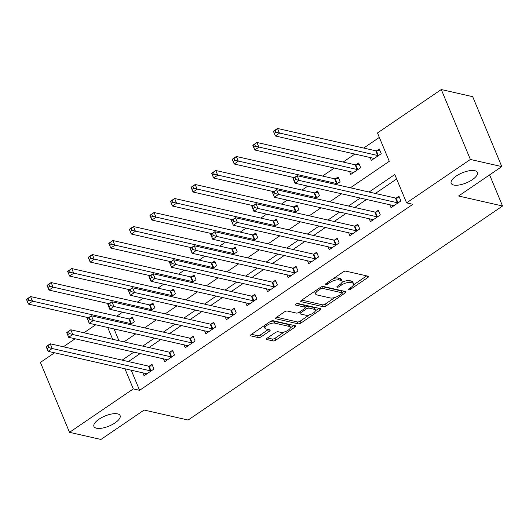 <?xml version="1.0" encoding="UTF-8"?>
<svg xmlns="http://www.w3.org/2000/svg" width="529" height="529" viewBox="0 0 529 529"><rect width="100%" height="100%" fill="white"/><g stroke="black" fill="none" stroke-linecap="round" stroke-linejoin="round"><path stroke-width="0.79" d="M348.585 289.846A1.521 0.582 157.4 0 0 350.582 289.27L367.754 277.58A2.176 0.833 157.4 0 0 368.528 276.469A2.176 0.833 157.4 0 0 368.131 276.204L345.933 271.159A2.176 0.833 157.4 0 0 343.083 271.979L325.917 283.663A1.521 0.582 157.4 0 0 325.375 284.443A1.521 0.582 157.4 0 0 325.646 284.628A1.521 0.582 157.4 0 0 327.643 284.053L329.865 282.546A6.956 2.665 157.4 0 1 338.983 279.92L340.835 280.344A6.956 2.665 157.4 0 1 342.084 281.19A6.956 2.665 157.4 0 1 339.605 284.761L337.383 286.268A1.521 0.582 157.4 0 0 336.841 287.049A1.521 0.582 157.4 0 0 337.118 287.234A1.521 0.582 157.4 0 0 339.115 286.665L341.337 285.151A6.956 2.665 157.4 0 1 350.449 282.526L352.301 282.949A6.956 2.665 157.4 0 1 353.557 283.795A6.956 2.665 157.4 0 1 351.077 287.366L348.856 288.874A1.521 0.582 157.4 0 0 348.313 289.661A1.521 0.582 157.4 0 0 348.585 289.846M117.564 413.87A14.177 5.429 157.4 0 0 101.806 417.52A14.177 5.429 157.4 0 0 93.937 426.493A14.177 5.429 157.4 0 0 96.49 428.212A14.177 5.429 157.4 0 0 112.247 424.569A14.177 5.429 157.4 0 0 120.116 415.596A14.177 5.429 157.4 0 0 117.564 413.87M474.804 170.695A14.177 5.429 157.4 0 0 459.046 174.345A14.177 5.429 157.4 0 0 451.184 183.318A14.177 5.429 157.4 0 0 453.737 185.038A14.177 5.429 157.4 0 0 469.494 181.394A14.177 5.429 157.4 0 0 477.363 172.421A14.177 5.429 157.4 0 0 474.804 170.695M267.191 338.137A2.176 0.833 157.4 0 0 266.418 339.254A2.176 0.833 157.4 0 0 266.808 339.519L273.037 340.934A2.176 0.833 157.4 0 0 275.887 340.114L294.951 327.134A2.176 0.833 157.4 0 0 295.731 326.016A2.176 0.833 157.4 0 0 295.334 325.758L273.136 320.713A2.176 0.833 157.4 0 0 270.286 321.533L251.222 334.507A2.176 0.833 157.4 0 0 250.448 335.624A2.176 0.833 157.4 0 0 250.839 335.889L258.357 337.601A2.176 0.833 157.4 0 0 261.207 336.781L269.367 331.227A2.176 0.833 157.4 0 0 270.147 330.109A2.176 0.833 157.4 0 0 269.75 329.845L266.021 328.998A5.819 2.228 157.4 0 1 264.976 328.291A5.819 2.228 157.4 0 1 268.203 324.608A5.819 2.228 157.4 0 1 274.67 323.113L289.284 326.433A5.819 2.228 157.4 0 1 290.328 327.14A5.819 2.228 157.4 0 1 287.102 330.823A5.819 2.228 157.4 0 1 280.635 332.318L278.201 331.762A2.176 0.833 157.4 0 0 275.351 332.582L267.191 338.137M350.377 187.788L389.284 161.305L377.481 132.964L441.279 89.54L472.688 96.675L501.79 166.589L458.577 196.008L502.55 205.999L188.112 420.039L144.133 410.041L100.92 439.46L69.511 432.325L40.409 362.411L54.547 352.783M501.79 166.589L470.38 159.454L406.583 202.878L394.786 174.53L369.07 192.04M131.212 370.207L139.583 390.323L412.865 204.3L406.583 202.878M139.583 390.323L133.301 388.901L69.511 432.325M323.292 306.727A2.176 0.833 157.4 0 0 326.142 305.907L345.212 292.927A2.176 0.833 157.4 0 0 345.986 291.81A2.176 0.833 157.4 0 0 345.589 291.545L323.391 286.5A2.176 0.833 157.4 0 0 320.541 287.32L301.477 300.3A2.176 0.833 157.4 0 0 300.703 301.418A2.176 0.833 157.4 0 0 301.094 301.682L323.292 306.727L322.505 304.836A2.176 0.833 157.4 0 0 325.355 304.016L335.062 297.41M320.078 310.034L301.014 323.007A2.176 0.833 157.4 0 1 298.164 323.827L275.966 318.789A2.176 0.833 157.4 0 1 275.576 318.524A2.176 0.833 157.4 0 1 276.35 317.407L284.509 311.852A2.176 0.833 157.4 0 1 287.359 311.032L296.359 313.075A2.176 0.833 157.4 0 0 299.209 312.255L304.625 308.572A2.176 0.833 157.4 0 0 305.398 307.455A2.176 0.833 157.4 0 0 305.008 307.19L295.632 305.061A1.521 0.582 157.4 0 1 295.361 304.876A1.521 0.582 157.4 0 1 296.2 303.911A1.521 0.582 157.4 0 1 297.893 303.52L320.462 308.652A2.176 0.833 157.4 0 1 320.858 308.916A2.176 0.833 157.4 0 1 320.078 310.034L319.404 308.407M396.638 178.981L375.352 193.462M366.531 199.473L354.774 207.474M345.946 213.478L334.196 221.479M325.368 227.49L313.618 235.491M304.79 241.495L293.04 249.496M284.212 255.507L272.461 263.502M263.634 269.512L251.883 277.513M243.056 283.518L231.305 291.519M222.478 297.529L210.727 305.524M201.899 311.535L190.149 319.536M181.321 325.54L169.571 333.541M160.743 339.552L148.993 347.553M140.165 353.557L128.415 361.558M389.82 204.763L391.024 207.652L400.903 200.934L398.932 196.206L396.254 198.031M369.242 218.775L370.445 221.664L380.325 214.939L378.354 210.218L375.676 212.036M348.664 232.78L349.867 235.669L359.74 228.945L357.776 224.223L355.098 226.048M328.086 246.792L329.289 249.675L339.162 242.956L337.198 238.229L334.52 240.054M307.508 260.797L308.711 263.687L318.584 256.962L316.62 252.24L313.942 254.059M286.93 274.802L288.126 277.692L298.006 270.967L296.042 266.246L293.364 268.071M266.351 288.814L267.548 291.704L277.427 284.979L275.464 280.251L272.785 282.076M245.773 302.819L246.97 305.709L256.849 298.984L254.885 294.263L252.207 296.081M225.189 316.825L226.392 319.714L236.271 312.996L234.307 308.268L231.629 310.093M204.611 330.837L205.814 333.726L215.693 327.001L213.729 322.28L211.051 324.098M184.032 344.842L185.236 347.732L195.115 341.007L193.151 336.285L190.473 338.11M163.454 358.854L164.658 361.737L174.537 355.019L172.573 350.291L169.895 352.116M142.876 372.859L144.08 375.749L153.959 369.024L151.995 364.302L149.317 366.121M379.333 137.408L363.701 148.047M354.88 154.058L343.123 162.059M334.302 168.063L322.545 176.064M307.772 186.122L301.966 190.07M287.194 200.127L281.388 204.082M266.616 214.139L260.81 218.087M246.038 228.144L240.232 232.092M225.46 242.15L219.654 246.104M204.882 256.162L199.076 260.109M184.297 270.167L178.498 274.115M163.719 284.179L157.92 288.126M143.141 298.184L137.342 302.132M122.563 312.189L116.764 316.144M114.033 328.939L118.939 340.722M370.155 157.53L371.358 160.419L381.237 153.694L379.273 148.973L376.595 150.791M349.576 171.535L350.78 174.425L360.659 167.7L358.695 162.978L356.017 164.803M335.961 184.515L340.081 181.712L338.11 176.984L335.432 178.809M315.383 198.52L319.503 195.717L317.532 190.995L314.854 192.814M294.805 212.526L298.925 209.722L296.954 205.001L294.276 206.826M274.227 226.538L278.347 223.734L276.376 219.006L273.698 220.831M253.649 240.543L257.768 237.739L255.798 233.018L253.12 234.836M233.071 254.555L237.19 251.744L235.22 247.023L232.542 248.848M212.486 268.56L216.606 265.756L214.642 261.035L211.964 262.853M191.908 282.565L196.028 279.762L194.064 275.04L191.386 276.865M171.33 296.577L175.449 293.774L173.486 289.046L170.807 290.871M150.752 310.583L154.871 307.779L152.907 303.057L150.229 304.876M130.174 324.588L134.293 321.784L132.329 317.063L129.651 318.888M502.55 205.999L489.603 174.887M441.279 89.54L470.38 159.454M63.374 346.779L75.125 338.778M83.952 332.774L95.703 324.773M124.011 341.873L135.768 333.872M144.589 327.868L156.346 319.866M165.167 313.856L176.924 305.861M185.752 299.85L197.502 291.849M206.33 285.845L218.08 277.844M226.908 271.833L238.658 263.839M247.486 257.828L259.236 249.827M268.064 243.823L279.815 235.822M288.642 229.811L300.393 221.81M309.22 215.806L320.971 207.804M329.798 201.794L341.549 193.799M107.751 327.511L112.657 339.294M124.93 368.779L133.301 388.901M360.242 198.044L348.492 206.046M339.664 212.056L327.914 220.051M319.086 226.062L307.336 234.063M298.508 240.067L286.758 248.068M277.93 254.079L266.18 262.073M257.352 268.084L245.601 276.085M236.774 282.089L225.023 290.09M216.196 296.101L204.445 304.102M195.618 310.106L183.867 318.108M175.039 324.118L163.289 332.113M154.461 338.124L142.711 346.125M133.883 352.129L122.133 360.13M353.557 283.795L352.77 281.904A6.956 2.665 157.4 0 0 351.514 281.058L352.301 282.949M341.946 282.42A6.956 2.665 157.4 0 1 349.662 280.635L351.514 281.058M342.084 281.19L341.298 279.299A6.956 2.665 157.4 0 0 340.048 278.452L340.835 280.344M333.376 278.585A6.956 2.665 157.4 0 1 338.196 278.029L340.048 278.452M353.491 284.867L366.696 275.873M301.742 300.122L322.505 304.836M342.104 292.616L344.154 291.221M341.708 293.747A1.521 0.582 157.4 0 0 342.25 292.96A1.521 0.582 157.4 0 0 341.972 292.775L322.485 288.351A1.521 0.582 157.4 0 0 320.495 288.927L318.147 290.52A6.956 2.665 157.4 0 0 315.674 294.091A6.956 2.665 157.4 0 0 316.924 294.937L330.241 297.959A6.956 2.665 157.4 0 0 339.36 295.341L341.708 293.747M342.25 292.96L341.463 291.076A1.521 0.582 157.4 0 0 341.185 290.89L341.972 292.775M322.221 286.579L341.185 290.89M314.953 291.129A6.956 2.665 157.4 0 0 314.887 292.2L315.674 294.091M319.027 308.321L315.383 310.801M309.498 314.808L300.227 321.123L301.014 323.007M276.614 317.221L297.377 321.943A2.176 0.833 157.4 0 0 300.227 321.123M305.398 307.455L304.611 305.564A2.176 0.833 157.4 0 0 304.221 305.299L296.875 303.633M305.702 315.198A5.819 2.228 157.4 0 0 312.17 313.704A5.819 2.228 157.4 0 0 315.396 310.02A5.819 2.228 157.4 0 0 314.345 309.313L309.201 308.142A2.176 0.833 157.4 0 0 306.351 308.962L300.935 312.652A2.176 0.833 157.4 0 0 300.161 313.763A2.176 0.833 157.4 0 0 300.551 314.028L305.702 315.198M315.396 310.02L314.61 308.129A5.819 2.228 157.4 0 0 313.558 307.428L314.345 309.313M305.312 307.25L305.564 307.078A2.176 0.833 157.4 0 1 308.414 306.258L313.558 307.428M290.328 327.14L289.542 325.249A5.819 2.228 157.4 0 0 288.497 324.541L289.284 326.433M270.233 321.572A5.819 2.228 157.4 0 1 273.883 321.222L288.497 324.541M264.176 325.692A5.819 2.228 157.4 0 0 264.189 326.4L264.976 328.291M251.487 334.328L257.577 335.71A2.176 0.833 157.4 0 0 260.42 334.89L268.315 329.521M267.456 337.958L272.25 339.043A2.176 0.833 157.4 0 0 275.1 338.223L284.285 331.974M290.342 327.848L293.899 325.428M274.372 133.361L276.019 132.237L275.232 130.346L273.586 131.47L275.358 135.986L273.394 131.265L277.507 128.461L279.471 133.182L275.358 135.986L373.613 158.316A2.215 0.846 -22.6 0 1 373.963 158.502L374.036 158.594M379.908 150.507L376.35 150.811A2.215 0.846 -22.6 0 1 375.762 150.791L277.507 128.461L275.232 130.346M378.559 155.519L378.314 155.539A2.215 0.846 -22.6 0 1 377.726 155.513L276.019 132.237M295.678 179.476L294.891 177.585L293.245 178.703L294.031 180.594L295.678 179.476L299.136 180.422L295.023 183.226L293.053 178.498L297.172 175.701L299.136 180.422L397.391 202.752A2.215 0.846 157.4 0 0 397.98 202.772L398.225 202.752M393.702 205.834L393.622 205.741A2.215 0.846 157.4 0 0 393.272 205.55L295.023 183.226L294.031 180.594M294.891 177.585L297.172 175.701L395.428 198.025A2.215 0.846 157.4 0 0 396.009 198.051L399.574 197.747M253.788 147.366L255.434 146.242L254.654 144.357L253.007 145.475L254.78 149.991L252.816 145.27L256.929 142.466L258.893 147.194L254.78 149.991L353.035 172.322A2.215 0.846 -22.6 0 1 353.385 172.507L353.458 172.599M359.33 164.512L355.772 164.823A2.215 0.846 -22.6 0 1 355.184 164.797L256.929 142.466L254.654 144.357M357.981 169.525L357.736 169.544A2.215 0.846 -22.6 0 1 357.148 169.518L255.434 146.242M233.21 161.371L234.856 160.254L234.069 158.363L232.423 159.487L234.202 164.003L232.238 159.275L236.351 156.478L238.314 161.2L234.202 164.003L294.296 177.658M338.752 178.524L335.194 178.828A2.215 0.846 -22.6 0 1 334.606 178.802L236.351 156.478L234.069 158.363M337.403 183.53L337.158 183.55A2.215 0.846 -22.6 0 1 336.57 183.53L234.856 160.254M212.632 175.383L214.278 174.259L213.491 172.368L211.845 173.492L213.623 178.008L211.66 173.287L215.772 170.483L217.736 175.211L213.623 178.008L273.718 191.663M318.174 192.53L314.616 192.834A2.215 0.846 -22.6 0 1 314.028 192.814L215.772 170.483L213.491 172.368M316.825 197.542L316.58 197.562A2.215 0.846 -22.6 0 1 315.992 197.535L214.278 174.259M275.1 193.482L274.313 191.591L272.666 192.715L273.453 194.606L275.1 193.482L278.558 194.427L274.445 197.231L272.475 192.51L276.594 189.706L278.558 194.427L376.813 216.758A2.215 0.846 157.4 0 0 377.402 216.784L377.646 216.764M373.124 219.839L373.044 219.747A2.215 0.846 157.4 0 0 372.694 219.561L274.445 197.231L273.453 194.606M274.313 191.591L276.594 189.706L374.843 212.036A2.215 0.846 157.4 0 0 375.431 212.056L378.995 211.752M254.522 207.487L253.735 205.602L252.088 206.72L252.875 208.611L254.522 207.487L257.98 208.439L253.867 211.243L251.897 206.515L256.016 203.711L257.98 208.439L356.235 230.763A2.215 0.846 157.4 0 0 356.824 230.789L357.062 230.77M352.545 233.844L352.466 233.752A2.215 0.846 157.4 0 0 352.116 233.567L253.867 211.243L252.875 208.611M253.735 205.602L256.016 203.711L354.265 226.042A2.215 0.846 157.4 0 0 354.853 226.068L358.417 225.757M233.944 221.499L233.157 219.608L231.51 220.732L232.297 222.616L233.944 221.499L237.402 222.444L233.282 225.248L231.318 220.527L235.438 217.723L237.402 222.444L335.657 244.775A2.215 0.846 157.4 0 0 336.246 244.801L336.484 244.775M331.967 247.856L331.888 247.764A2.215 0.846 157.4 0 0 331.538 247.572L233.282 225.248L232.297 222.616M233.157 219.608L235.438 217.723L333.687 240.047A2.215 0.846 157.4 0 0 334.275 240.073L337.839 239.769M192.053 189.389L193.7 188.271L192.913 186.38L191.267 187.497L193.045 192.02L191.075 187.292L195.194 184.495L197.158 189.217L193.045 192.02L253.14 205.675M297.596 206.535L294.038 206.846A2.215 0.846 -22.6 0 1 293.45 206.819L195.194 184.495L192.913 186.38M296.247 211.547L296.002 211.567A2.215 0.846 -22.6 0 1 295.413 211.54L193.7 188.271M213.366 235.504L212.579 233.613L210.932 234.737L211.719 236.628L213.366 235.504L216.824 236.456L212.704 239.253L210.74 234.532L214.853 231.728L216.824 236.456L315.079 258.78A2.215 0.846 157.4 0 0 315.668 258.807L315.906 258.787M311.389 261.862L311.31 261.769A2.215 0.846 157.4 0 0 310.959 261.584L212.704 239.253L211.719 236.628M212.579 233.613L214.853 231.728L313.108 254.059A2.215 0.846 157.4 0 0 313.697 254.085L317.261 253.775M171.475 203.394L173.122 202.276L172.335 200.385L170.688 201.509L172.467 206.026L170.497 201.304L174.616 198.501L176.58 203.222L172.467 206.026L232.555 219.68M277.017 220.547L273.46 220.851A2.215 0.846 -22.6 0 1 272.871 220.824L174.616 198.501L172.335 200.385M275.669 225.552L275.424 225.579A2.215 0.846 -22.6 0 1 274.835 225.552L173.122 202.276M150.897 217.406L152.544 216.282L151.757 214.397L150.11 215.515L151.889 220.031L149.919 215.31L154.038 212.506L156.002 217.234L151.889 220.031L211.977 233.686M256.439 234.552L252.875 234.863A2.215 0.846 -22.6 0 1 252.293 234.836L154.038 212.506L151.757 214.397M255.09 239.564L254.846 239.584A2.215 0.846 -22.6 0 1 254.257 239.558L152.544 216.282M130.319 231.411L131.966 230.294L131.179 228.402L129.532 229.52L131.311 234.043L129.34 229.315L133.46 226.518L135.424 231.239L131.311 234.043L191.399 247.698M235.861 248.564L232.297 248.868A2.215 0.846 -22.6 0 1 231.709 248.842L133.46 226.518L131.179 228.402M234.512 253.57L234.268 253.589A2.215 0.846 -22.6 0 1 233.679 253.563L131.966 230.294M109.741 245.423L111.388 244.299L110.601 242.408L108.954 243.532L110.733 248.048L108.762 243.327L112.882 240.523L114.846 245.244L110.733 248.048L170.821 261.703M215.283 262.569L211.719 262.873A2.215 0.846 -22.6 0 1 211.131 262.847L112.882 240.523L110.601 242.408M213.928 267.581L213.69 267.601A2.215 0.846 -22.6 0 1 213.101 267.575L111.388 244.299M89.163 259.428L90.809 258.304L90.023 256.42L88.376 257.537L90.155 262.053L88.184 257.332L92.304 254.528L94.268 259.256L90.155 262.053L150.243 275.715M194.705 276.574L191.141 276.885A2.215 0.846 -22.6 0 1 190.552 276.859L92.304 254.528L90.023 256.42M193.349 281.587L193.111 281.607A2.215 0.846 -22.6 0 1 192.523 281.58L90.809 258.304M192.787 249.516L192.001 247.625L190.354 248.742L191.141 250.634L192.787 249.516L196.246 250.462L192.126 253.265L190.162 248.537L194.275 245.74L196.246 250.462L294.501 272.785A2.215 0.846 157.4 0 0 295.089 272.812L295.327 272.792M290.805 275.873L290.732 275.774A2.215 0.846 157.4 0 0 290.381 275.589L192.126 253.265L191.141 250.634M192.001 247.625L194.275 245.74L292.53 268.064A2.215 0.846 157.4 0 0 293.119 268.091L296.683 267.78M172.209 263.521L171.422 261.63L169.776 262.754L170.563 264.639L172.209 263.521L175.668 264.467L171.548 267.271L169.584 262.549L173.697 259.746L175.668 264.467L273.923 286.797A2.215 0.846 157.4 0 0 274.505 286.824L274.749 286.797M270.226 289.879L270.154 289.786A2.215 0.846 157.4 0 0 269.803 289.594L171.548 267.271L170.563 264.639M171.422 261.63L173.697 259.746L271.952 282.069A2.215 0.846 157.4 0 0 272.541 282.096L276.105 281.792M151.631 277.527L150.844 275.642L149.198 276.76L149.985 278.651L151.631 277.527L155.09 278.479L150.97 281.276L149.006 276.555L153.119 273.751L155.09 278.479L253.338 300.803A2.215 0.846 157.4 0 0 253.927 300.829L254.171 300.809M249.648 303.884L249.576 303.791A2.215 0.846 157.4 0 0 249.225 303.606L150.97 281.276L149.985 278.651M150.844 275.642L153.119 273.751L251.374 296.081A2.215 0.846 157.4 0 0 251.963 296.108L255.527 295.797M131.053 291.539L130.266 289.647L128.62 290.765L129.407 292.656L131.053 291.539L134.511 292.484L130.392 295.288L128.428 290.56L132.541 287.763L134.511 292.484L232.76 314.815A2.215 0.846 157.4 0 0 233.349 314.834L233.593 314.815M229.07 317.896L228.997 317.803A2.215 0.846 157.4 0 0 228.647 317.612L130.392 295.288L129.407 292.656M130.266 289.647L132.541 287.763L230.796 310.087A2.215 0.846 157.4 0 0 231.385 310.113L234.942 309.809M110.475 305.544L109.688 303.653L108.042 304.777L108.829 306.668L110.475 305.544L113.933 306.489L109.814 309.293L107.85 304.572L111.963 301.768L113.933 306.489L212.182 328.82A2.215 0.846 157.4 0 0 212.77 328.846L213.015 328.826M208.492 331.901L208.419 331.809A2.215 0.846 157.4 0 0 208.069 331.623L109.814 309.293L108.829 306.668M109.688 303.653L111.963 301.768L210.218 324.098A2.215 0.846 157.4 0 0 210.806 324.118L214.364 323.814M68.585 273.433L70.231 272.316L69.444 270.425L67.798 271.549L69.57 276.065L67.606 271.337L71.726 268.54L73.69 273.262L69.57 276.065L129.665 289.72M174.127 290.586L170.563 290.89A2.215 0.846 -22.6 0 1 169.974 290.864L71.726 268.54L69.444 270.425M172.771 295.592L172.533 295.612A2.215 0.846 -22.6 0 1 171.945 295.592L70.231 272.316M89.897 319.549L89.11 317.664L87.464 318.782L88.25 320.673L89.897 319.549L93.355 320.501L89.236 323.298L87.272 318.577L91.385 315.773L93.355 320.501L191.604 342.825A2.215 0.846 157.4 0 0 192.192 342.852L192.437 342.832M187.914 345.906L187.841 345.814A2.215 0.846 157.4 0 0 187.491 345.629L89.236 323.298L88.25 320.673M89.11 317.664L91.385 315.773L189.64 338.104A2.215 0.846 157.4 0 0 190.228 338.13L193.786 337.819M48.007 287.445L49.653 286.321L48.866 284.43L47.22 285.554L48.992 290.071L47.028 285.349L51.141 282.546L53.112 287.273L48.992 290.071L109.086 303.725M153.549 304.592L149.985 304.896A2.215 0.846 -22.6 0 1 149.396 304.876L51.141 282.546L48.866 284.43M152.193 309.604L151.955 309.624A2.215 0.846 -22.6 0 1 151.367 309.597L49.653 286.321M69.319 333.561L68.532 331.67L66.885 332.794L67.672 334.678L69.319 333.561L72.771 334.507L68.658 337.31L66.694 332.589L70.807 329.785L72.771 334.507L171.026 356.837A2.215 0.846 157.4 0 0 171.614 356.857L171.859 356.837M167.336 359.918L167.263 359.826A2.215 0.846 157.4 0 0 166.913 359.634L68.658 337.31L67.672 334.678M68.532 331.67L70.807 329.785L169.062 352.109A2.215 0.846 157.4 0 0 169.65 352.135L173.208 351.831M27.429 301.451L29.075 300.333L28.288 298.442L26.642 299.559L28.414 304.082L26.45 299.354L30.563 296.557L32.534 301.279L28.414 304.082L88.508 317.737M132.971 318.597L129.407 318.908A2.215 0.846 -22.6 0 1 128.818 318.881L30.563 296.557L28.288 298.442M131.615 323.609L131.377 323.629A2.215 0.846 -22.6 0 1 130.789 323.603L29.075 300.333M48.734 347.566L47.947 345.675L46.307 346.799L47.088 348.69L48.734 347.566L52.192 348.518L48.079 351.316L46.116 346.594L50.229 343.79L52.192 348.518L150.448 370.842A2.215 0.846 157.4 0 0 151.036 370.869L151.281 370.849M146.758 373.924L146.685 373.831A2.215 0.846 157.4 0 0 146.335 373.646L48.079 351.316L47.088 348.69M47.947 345.675L50.229 343.79L148.484 366.121A2.215 0.846 157.4 0 0 149.072 366.141L152.63 365.837M350.072 288.047L350.582 289.27M327.134 282.836L327.643 284.053M338.606 285.442L339.115 286.665M349.662 280.635L350.449 282.526M340.788 283.835L341.337 285.151M338.196 278.029L338.983 279.92M329.355 281.322L329.865 282.546M367.08 275.959L367.754 277.58M300.789 300.955L301.094 301.682M344.538 291.307L345.212 292.927M325.355 304.016L326.142 305.907M321.804 286.705L322.485 288.351M319.985 287.703L320.495 288.927M317.638 289.297L318.147 290.52M297.377 321.943L298.164 323.827M275.662 318.055L275.966 318.789M304.221 305.299L305.008 307.19M295.42 304.552L295.632 305.061M308.414 306.258L309.201 308.142M305.564 307.078L306.351 308.962M300.426 311.429L300.935 312.652M273.883 321.222L274.67 323.113M268.692 329.607L269.367 331.227M260.42 334.89L261.207 336.781M257.577 335.71L258.357 337.601M250.534 335.161L250.839 335.889M294.276 325.514L294.951 327.134M275.1 338.223L275.887 340.114M272.25 339.043L273.037 340.934M266.504 338.791L266.808 339.519M376.35 150.811L378.314 155.539M375.762 150.791L377.726 155.513M397.391 202.752L395.428 198.025M397.98 202.772L396.009 198.051M355.772 164.823L357.736 169.544M355.184 164.797L357.148 169.518M335.194 178.828L337.158 183.55M334.606 178.802L336.57 183.53M314.616 192.834L316.58 197.562M314.028 192.814L315.992 197.535M376.813 216.758L374.843 212.036M377.402 216.784L375.431 212.056M356.235 230.763L354.265 226.042M356.824 230.789L354.853 226.068M335.657 244.775L333.687 240.047M336.246 244.801L334.275 240.073M294.038 206.846L296.002 211.567M293.45 206.819L295.413 211.54M315.079 258.78L313.108 254.059M315.668 258.807L313.697 254.085M273.46 220.851L275.424 225.579M272.871 220.824L274.835 225.552M252.875 234.863L254.846 239.584M252.293 234.836L254.257 239.558M232.297 248.868L234.268 253.589M231.709 248.842L233.679 253.563M211.719 262.873L213.69 267.601M211.131 262.847L213.101 267.575M191.141 276.885L193.111 281.607M190.552 276.859L192.523 281.58M294.501 272.785L292.53 268.064M295.089 272.812L293.119 268.091M273.923 286.797L271.952 282.069M274.505 286.824L272.541 282.096M253.338 300.803L251.374 296.081M253.927 300.829L251.963 296.108M232.76 314.815L230.796 310.087M233.349 314.834L231.385 310.113M212.182 328.82L210.218 324.098M212.77 328.846L210.806 324.118M170.563 290.89L172.533 295.612M169.974 290.864L171.945 295.592M191.604 342.825L189.64 338.104M192.192 342.852L190.228 338.13M149.985 304.896L151.955 309.624M149.396 304.876L151.367 309.597M171.026 356.837L169.062 352.109M171.614 356.857L169.65 352.135M129.407 318.908L131.377 323.629M128.818 318.881L130.789 323.603M150.448 370.842L148.484 366.121M151.036 370.869L149.072 366.141M299.46 312.084L300.161 313.763"/></g></svg>
